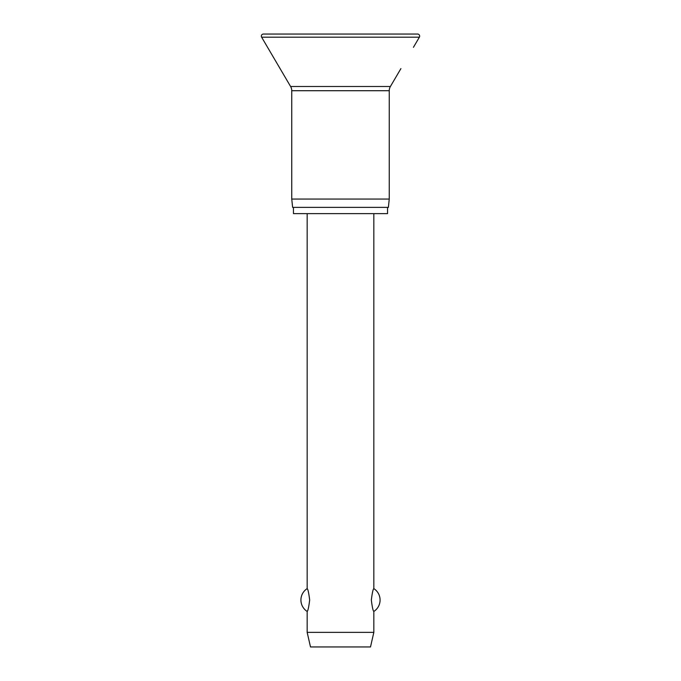 <?xml version="1.0" encoding="UTF-8"?>
<svg xmlns="http://www.w3.org/2000/svg" width="681" height="681" viewBox="0 0 681 681"><rect width="100%" height="100%" fill="white"/><g stroke="black" fill="none" stroke-linecap="round" stroke-linejoin="round"><path stroke-width="1.02" d="M413.418 47.329L419.377 37.191A2.086 2.086 0 0 0 417.581 34.05L263.419 34.05A2.086 2.086 0 0 0 261.623 37.191L290.6 86.496A8.334 8.334 0 0 1 291.749 90.718L291.749 199.048L292.626 207.382L388.374 207.382L389.251 199.048L389.251 90.718A8.334 8.334 0 0 1 390.4 86.496L400.913 68.602M293.46 207.382L293.46 213.63L387.54 213.63L387.54 207.382M307.165 213.63L307.165 588.622C307.931 589.031 308.765 592.836 309.668 600.029C308.765 607.222 307.931 611.027 307.165 611.436L307.165 632.368L310.502 646.95L370.498 646.95L373.835 632.368L373.835 611.436C373.069 611.027 372.235 607.222 371.332 600.029C372.235 592.836 373.069 589.031 373.835 588.622L373.835 213.63M307.165 632.368L373.835 632.368M318.206 34.05L340.5 34.05M291.749 199.048L389.251 199.048M261.623 37.191L419.377 37.191M291.749 90.718L389.251 90.718M290.6 86.496L390.4 86.496M373.835 611.436A13.543 13.543 0 0 0 373.835 588.622M307.165 588.622A13.543 13.543 0 0 0 307.165 611.436"/></g></svg>
